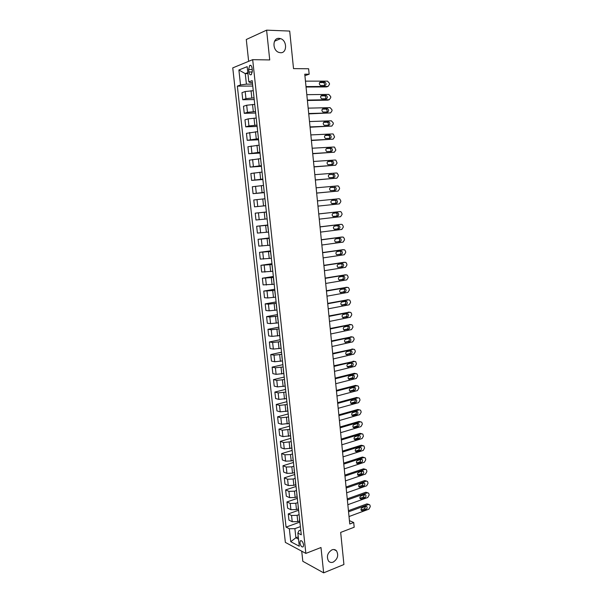<?xml version="1.0" encoding="UTF-8"?>
<svg xmlns="http://www.w3.org/2000/svg" width="603" height="603" viewBox="0 0 603 603"><rect width="100%" height="100%" fill="white"/><g stroke="black" fill="none" stroke-linecap="round" stroke-linejoin="round"><path stroke-width="0.9" d="M331.936 549.853C333.753 549.197 335.283 549.529 336.512 550.833C338.796 555.295 337.695 559.056 333.203 562.109C331.349 562.795 329.796 562.456 328.545 561.099C326.313 556.592 327.444 552.845 331.936 549.853M279.053 38.343L280.576 38.63C287.239 40.552 287.201 53.245 280.546 52.732L278.842 52.401C272.247 50.358 272.435 37.733 279.053 38.343M303.573 544.803C302.796 541.547 301.688 540.25 300.264 540.914L299.932 542.896C300.709 546.145 301.817 547.441 303.249 546.778L303.573 544.803M301.726 551.187L302.819 561.295L323.653 572.85L343.929 564.514L340.672 532.411L354.18 527.241L353.705 522.507L349.423 520.623M232.75 67.89L285.355 542.399L305.857 553.403L252.68 59.659L232.75 67.89M252.68 59.659L269.729 59.938L266.601 30.15L246.288 39.504L248.647 61.325M266.601 30.15L289.704 31.07L293.518 68.614L308.615 68.757L309.158 74.214L304.764 74.192L349.763 524.007L353.705 522.507M248.632 69.496L248.903 71.976C249.333 74.395 250.155 75.269 251.361 74.599L252.34 70.634L252.069 68.131C251.639 65.719 250.818 64.845 249.627 65.508L248.632 69.496L252.22 69.526M247.825 72.616L245.263 73.619L246.408 84.141L240.529 84.94L237.348 86.123L286.056 527.105L299.781 522.145M240.529 84.94L238.886 70.001L247.177 66.654L248.828 81.865L250.418 82.664L252.393 82.664M300.769 530.052L298.998 530.708L297.859 533.082L301.281 534.823L252.175 80.621L248.828 81.865M297.859 533.082L299.284 546.22L290.759 541.705L289.334 528.763L286.056 527.105M323.653 572.85L320.992 547.516L305.857 553.403M304.907 75.677L309.158 74.214M247.939 73.626L245.263 73.619L238.886 70.001M298.266 536.874L295.885 537.763L298.515 539.127M252.551 84.118L246.408 84.141M253.124 90.721L245.18 91.528L241.976 92.658L242.76 99.744L254.217 99.563M254.036 97.852L245.964 98.658L242.76 99.744M254.602 104.425L246.68 105.231L243.476 106.271L244.245 113.326L255.68 113.025M255.514 111.525L247.456 112.331L244.245 113.326M256.079 118.067L248.172 118.874L244.961 119.824L245.738 126.849L257.127 126.434M256.984 125.138L248.949 125.952L245.738 126.849M257.549 131.658L246.446 133.323L247.215 140.318L258.566 139.783M258.453 138.698L247.215 140.318M259.011 145.195L247.923 146.763L248.692 153.735L260.006 153.079M259.908 152.205L248.692 153.735M260.473 158.672L249.393 160.149L250.155 167.091L261.438 166.322M261.363 165.652L250.155 167.091M261.921 172.096L250.856 173.483L251.617 180.395L262.863 179.513M262.81 179.046L251.617 180.395M263.368 185.46L252.318 186.764L253.072 193.646L264.287 192.643M264.257 192.38L253.072 193.646M264.807 198.771L253.773 199.985L254.526 206.844L265.697 205.729M265.689 205.661L254.526 206.844M266.383 212.052L255.22 213.161L266.375 211.985M266.986 218.904L255.966 219.989L255.22 213.161M267.807 225.221L256.659 226.276L267.785 224.994M268.41 232.08L257.406 233.075L256.659 226.276M269.232 238.366L258.092 239.338L269.179 237.944M269.827 245.202L258.838 246.114L258.092 239.338M270.641 251.466L259.524 252.348L270.574 250.84M271.244 258.272L260.262 259.094L259.524 252.348M272.051 264.506L260.948 265.305L271.968 263.692M272.646 271.29L261.687 272.028L260.948 265.305M273.461 277.493L262.365 278.217L273.347 276.491M274.048 284.247L263.104 284.902L262.365 278.217M274.855 290.427L263.775 291.068L274.727 289.236M275.45 297.158L267.755 297.965L264.513 297.731L263.775 291.068M276.249 303.309L268.433 304.146L265.184 303.874L276.099 301.93M276.837 310.017L269.164 310.824L265.915 310.507L265.184 303.874M277.636 316.145L269.835 316.974L266.586 316.62L277.47 314.57M278.224 322.824L270.566 323.63L267.31 323.231L266.586 316.62M279.023 328.921L271.237 329.758L267.981 329.321L278.827 327.165M279.604 335.577L271.961 336.384L268.704 335.909L267.981 329.321M280.395 341.652L272.631 342.489L269.368 341.976L280.184 339.715M280.975 348.278L273.347 349.084L270.091 348.534L269.368 341.976M281.767 354.33L274.011 355.167L270.755 354.572L281.541 352.205M282.347 360.933L274.734 361.74L271.471 361.107L270.755 354.572M283.131 366.956L275.398 367.792L272.134 367.121L282.882 364.657M283.704 373.536L276.114 374.342L272.85 373.626L272.134 367.121M284.495 379.536L276.769 380.372L273.506 379.619L284.224 377.048M285.068 386.086L277.486 386.892L274.222 386.101L273.506 379.619M285.845 392.063L278.141 392.9L274.878 392.071L285.558 389.402M286.417 398.591L278.85 399.397L275.586 398.523L274.878 392.071M287.194 404.538L279.506 405.382L276.234 404.47L286.885 401.696M287.767 411.042L280.214 411.849L276.943 410.899L276.234 404.47M288.536 416.967L280.862 417.804L277.599 416.824L288.121 413.975M289.101 423.442L281.571 424.248L278.3 423.223L277.599 416.824M289.877 429.344L282.219 430.188L278.948 429.125L289.402 426.193M290.442 435.796L282.92 436.602L279.649 435.502L278.948 429.125M291.211 441.675L283.568 442.519L280.297 441.381L290.714 438.351M291.769 448.104L284.269 448.911L280.99 447.735L280.297 441.381M292.538 453.953L290.51 454.572L284.91 454.798L281.631 453.584L292.025 450.456M293.096 460.36L291.204 460.948L285.603 461.167L282.332 459.916L281.631 453.584M293.865 466.187L291.837 466.82L286.252 467.031L282.973 465.75L293.329 462.524M294.415 472.571L292.523 473.174L286.945 473.37L283.666 472.051L282.973 465.75M295.176 478.367L293.164 479.023L287.578 479.219L284.299 477.855L294.633 474.538M295.734 484.729L293.849 485.347L288.272 485.536L284.993 484.134L284.299 477.855M296.488 490.503L294.483 491.181L288.912 491.355L285.626 489.922L295.922 486.508M297.045 496.842L295.161 497.483L289.598 497.648L286.312 496.179L285.626 489.922M297.799 502.593L295.794 503.286L290.231 503.445L286.945 501.937L297.211 498.432M298.349 508.909L296.472 509.565L290.917 509.708L287.631 508.171L286.945 501.937M299.103 514.638L297.098 515.346L291.55 515.49L288.264 513.907L298.5 510.311M299.646 520.924L297.776 521.603L292.229 521.731L288.943 520.118L288.264 513.907M300.4 526.63L294.89 528.643L295.885 537.763L290.759 541.705M253.056 88.792L253.871 96.352M237.348 86.123L252.763 86.048M254.564 102.721L255.371 110.213M256.064 116.59L256.863 124.007M257.556 130.399L258.348 137.755M259.041 144.155L259.825 151.436M260.519 157.843L261.303 165.064M261.996 171.478L262.772 178.631M263.466 185.061L264.227 192.146M264.928 198.583L265.689 205.608M267.137 219.032L266.247 212.06M268.584 232.411L267.694 225.454M270.023 245.738L269.134 238.796M271.463 259.011L270.574 252.077M272.888 272.224L272.006 265.305M274.312 285.385L273.43 278.48M275.729 298.493L274.847 291.596M277.139 311.547L276.257 304.666M278.548 324.55L277.666 317.675M279.95 337.499L279.068 330.632M281.345 350.396L280.463 343.537M282.008 356.561L281.97 356.185M282.732 363.232L281.85 356.396M283.395 369.383L283.35 368.968M284.111 376.023L283.237 369.194M284.774 382.144L284.729 381.699M285.49 388.762L284.616 381.948M286.146 394.859L286.101 394.385M286.862 401.455L285.988 394.641M287.518 407.522L287.465 407.017M288.226 414.088L287.36 407.289M288.882 420.133L288.822 419.598M289.591 426.675L288.716 419.884M290.239 432.698L290.179 432.125M290.947 439.21L290.073 432.434M291.596 445.21L291.528 444.607M292.297 451.692L291.43 444.931M292.937 457.669L292.87 457.036M293.638 464.129L292.772 457.375M294.279 470.076L294.211 469.413M294.98 476.513L294.113 469.767M295.621 482.438L295.545 481.744M296.314 488.845L295.447 482.114M296.947 494.754L296.872 494.023M297.641 501.131L296.782 494.415M298.274 507.01L298.191 506.256M298.96 513.372L298.101 506.663M299.593 519.228L299.51 518.444M289.334 528.763L294.89 528.643M300.279 525.56L299.427 518.859M305.457 81.149L327.512 81.134L329.396 83.252L329.502 84.314L328.024 86.448L306 86.568M306.045 87.036L326.517 86.915L328.024 86.448M324.557 82.091L324.979 82.174C326.442 83.568 326.411 84.676 324.889 85.505L320.381 85.438C318.919 84.036 318.949 82.92 320.479 82.098L324.557 82.091L323.479 82.656C324.565 83.357 324.836 84.314 324.271 85.513M319.575 82.581L323.057 82.573M306.806 94.671L328.793 94.415L330.678 96.51L330.776 97.565L329.306 99.706L307.349 100.068M307.394 100.482L327.798 100.143L329.306 99.706M325.854 95.402L326.306 95.493C327.731 96.879 327.685 97.98 326.185 98.802L321.648 98.771C320.223 97.377 320.268 96.269 321.783 95.455L325.854 95.402L324.798 95.937C325.891 96.676 326.133 97.633 325.522 98.817M320.924 95.892L324.354 95.847M308.156 108.141L330.075 107.636L331.952 109.708L332.049 110.764L330.58 112.912L308.698 113.515M308.728 113.877L330.58 112.912M327.143 108.661L327.625 108.759C329.012 110.138 328.959 111.231 327.467 112.045L322.922 112.052C321.527 110.666 321.587 109.565 323.087 108.759L327.143 108.661L326.117 109.166C327.203 109.934 327.421 110.907 326.758 112.068M322.273 109.151L325.643 109.068M309.497 121.557L331.349 120.811L333.218 122.854L333.316 123.909L331.854 126.065L310.032 126.909M310.063 127.218L331.854 126.065M328.424 121.866L328.937 121.972C330.286 123.344 330.225 124.429 328.748 125.236L324.18 125.281C322.831 123.894 322.899 122.801 324.384 122.002L328.424 121.866L327.429 122.341C328.514 123.148 328.703 124.128 327.987 125.266M323.623 122.356L326.924 122.236M310.839 134.921L332.615 133.934L333.278 134.07L334.582 136.994L333.12 139.165L311.367 140.25M311.397 140.499L333.12 139.165M329.698 135.012L330.24 135.125C331.56 136.497 331.484 137.574 330.029 138.373L325.439 138.456C324.128 137.077 324.203 135.992 325.673 135.2L329.698 135.012L328.741 135.464C329.818 136.316 329.977 137.296 329.208 138.411M324.972 135.502L328.198 135.351M312.166 148.225L333.881 147.004L334.575 147.147L335.841 150.034L334.379 152.212L312.701 153.531M312.716 153.727L334.379 152.212M330.972 148.112L331.544 148.232C332.826 149.589 332.743 150.667 331.296 151.459L326.698 151.572C325.416 150.2 325.499 149.122 326.954 148.338L330.972 148.112L330.037 148.534C331.122 149.431 331.243 150.418 330.406 151.511M326.321 148.594L329.472 148.413M313.492 161.476L335.14 160.021L335.871 160.172L337.092 163.021L335.637 165.214L314.02 166.76M314.035 166.91L335.637 165.214M332.238 161.159L332.833 161.287C334.085 162.637 333.994 163.707 332.562 164.491L327.949 164.642C326.698 163.277 326.796 162.207 328.236 161.431L332.238 161.159L331.333 161.551C332.419 162.501 332.509 163.503 331.597 164.559M327.678 161.634L330.738 161.423M314.811 174.674L336.391 172.986L337.152 173.151L338.238 174.923L338.336 175.955L336.889 178.156L315.339 179.935M315.346 180.033L336.889 178.156M333.504 174.154L334.122 174.282C335.343 175.631 335.245 176.687 333.828 177.47L329.2 177.659C327.979 176.302 328.085 175.239 329.509 174.463L332.622 174.516C333.708 175.526 333.761 176.543 332.766 177.553M329.042 174.614L331.997 174.38M316.13 187.819L337.642 185.897L338.434 186.071L339.481 187.812L339.579 188.837L338.14 191.045L316.65 193.058M316.658 193.103L338.14 191.045M334.763 187.096L335.404 187.232C336.595 188.566 336.482 189.621 335.08 190.397L330.436 190.616C329.261 189.274 329.374 188.219 330.783 187.45L333.904 187.427C335.004 188.528 335.004 189.553 333.889 190.51M330.429 187.541L333.255 187.292M317.434 200.905L338.886 198.756L339.708 198.937L340.718 200.648L340.816 201.673L339.376 203.889L317.962 206.128M336.014 199.985L336.685 200.128C337.838 201.455 337.718 202.502 336.331 203.271L331.68 203.528C330.527 202.193 330.648 201.146 332.042 200.384L335.178 200.294C336.331 201.613 336.218 202.661 334.831 203.43L332.298 203.693M331.891 200.407L334.507 200.143M318.746 213.944L340.122 211.57L340.974 211.759L341.954 213.432L342.052 214.449L340.612 216.681L319.266 219.145M340.122 211.57L318.738 213.907M337.258 212.821L337.951 212.972C339.074 214.291 338.954 215.339 337.582 216.1L332.916 216.394C331.793 215.067 331.921 214.02 333.301 213.266L337.258 212.821M336.044 212.957L336.451 213.108C337.567 214.419 337.446 215.459 336.075 216.221L333.293 216.537M320.042 226.932L341.358 224.331L342.24 224.527L343.182 226.163L343.28 227.18L341.848 229.419L320.562 232.11M339.994 224.422L320.035 226.849M338.502 225.612L339.218 225.771C340.311 227.082 340.182 228.115 338.818 228.876L334.145 229.2C333.052 227.881 333.195 226.849 334.559 226.095L338.502 225.612M337.431 225.741L337.71 225.861C338.803 227.173 338.675 228.205 337.318 228.959L334.409 229.328M321.339 239.866L342.587 237.039L343.491 237.243L344.403 238.848L344.501 239.866L343.077 242.112L321.851 245.022M341.306 237.092L321.324 239.73M339.738 238.343L340.476 238.517C341.539 239.813 341.404 240.846 340.054 241.599L335.374 241.961C334.311 240.65 334.454 239.625 335.811 238.871L339.738 238.343M338.773 238.471L338.969 238.577C340.032 239.873 339.896 240.899 338.554 241.652L335.562 242.059M322.628 252.747L343.808 249.702L344.743 249.913L345.625 251.489L345.715 252.491L344.298 254.752L323.14 257.888M342.617 249.725L322.605 252.559M340.974 251.036L341.728 251.202C342.768 252.499 342.617 253.516 341.29 254.27L336.595 254.67C335.562 253.373 335.713 252.348 337.054 251.602L340.974 251.036M340.092 251.157L340.22 251.232C341.26 252.521 341.11 253.539 339.783 254.293L336.723 254.745M323.909 265.576L345.029 262.313L345.986 262.531L346.838 264.069L346.929 265.079L345.511 267.34L324.422 270.694M343.921 262.313L323.886 265.343M342.202 263.669L342.979 263.85C343.989 265.132 343.831 266.149 342.512 266.895L337.816 267.333C336.806 266.044 336.964 265.026 338.291 264.28L342.202 263.669M341.396 263.797L341.471 263.843C342.481 265.124 342.323 266.134 341.012 266.888L337.891 267.378M325.183 278.36L346.243 274.87L347.222 275.096L348.044 276.611L348.142 277.606L346.725 279.882L325.695 283.455M345.218 274.847L325.16 278.073M343.424 276.257L344.215 276.438C345.202 277.712 345.044 278.722 343.733 279.475L339.029 279.943C338.049 278.661 338.215 277.651 339.527 276.905L343.424 276.257M342.677 276.385L342.715 276.4C343.695 277.674 343.537 278.684 342.233 279.43L339.059 279.965M326.457 291.083L347.449 287.382L348.459 287.616L349.25 289.093L349.348 290.088L347.939 292.372L326.969 296.163M346.506 287.345L326.427 290.752M344.645 288.792L345.451 288.98C346.416 290.247 346.243 291.249 344.954 291.995L340.243 292.5C339.285 291.226 339.459 290.224 340.755 289.485L344.645 288.792M343.951 288.92C344.901 290.179 344.735 291.181 343.446 291.92L340.235 292.5M327.731 303.761L348.655 299.849L349.68 300.083L350.449 301.53L350.547 302.525L349.137 304.817L328.236 308.819M347.788 299.789L327.693 303.384M345.858 301.281L346.687 301.477C347.622 302.729 347.449 303.731 346.167 304.477L341.449 305.012C340.514 303.754 340.695 302.751 341.984 302.013L345.858 301.281M345.218 301.402C346.107 302.661 345.918 303.648 344.66 304.364L341.411 304.982M328.989 316.394L349.861 312.264L350.901 312.497L351.639 313.922L351.737 314.909L350.335 317.216L329.494 321.429M349.062 312.196L328.952 315.964M347.064 313.726L347.908 313.922C348.82 315.165 348.64 316.16 347.373 316.899L342.647 317.48C341.743 316.221 341.931 315.226 343.205 314.495L347.064 313.726M346.469 313.839C347.298 315.098 347.102 316.07 345.866 316.763L342.579 317.419M330.248 328.967L351.052 324.625L352.114 324.874L352.83 326.268L352.928 327.248L351.534 329.562L330.753 333.987M350.335 324.55L330.203 328.492M348.27 326.117L349.129 326.313C350.019 327.55 349.83 328.537 348.572 329.283L343.853 329.894C342.964 328.65 343.152 327.655 344.419 326.924L348.27 326.117M347.72 326.231C348.489 327.482 348.278 328.439 347.072 329.11L343.755 329.811M331.499 341.494L352.242 336.941L353.328 337.19L354.021 338.562L354.112 339.542L352.717 341.856L332.004 346.491M351.594 336.858L331.454 340.974M349.469 338.456L350.343 338.66C351.21 339.888 351.014 340.868 349.77 341.615L345.044 342.255C344.185 341.027 344.381 340.039 345.625 339.308L349.469 338.456M348.956 338.569C349.672 339.813 349.446 340.755 348.27 341.404L344.924 342.15M332.75 353.976L353.433 349.212L354.526 349.469L355.197 350.803L355.295 351.783L353.901 354.112L333.248 358.951M352.845 349.129L332.698 353.411M350.66 350.758L351.549 350.961C352.393 352.175 352.197 353.154 350.969 353.893L346.235 354.579C345.398 353.35 345.594 352.371 346.831 351.639L350.66 350.758M350.185 350.863C350.856 352.092 350.614 353.026 349.461 353.659L346.099 354.443M333.994 366.405L354.609 361.438L355.725 361.694L356.471 363.978L355.084 366.315L334.492 371.358M354.089 361.348L333.934 365.787M351.851 363.006L352.755 363.21C353.577 364.416 353.373 365.388 352.152 366.127L347.426 366.85C346.604 365.637 346.808 364.657 348.037 363.926L351.851 363.006M351.406 363.112C352.031 364.325 351.775 365.245 350.652 365.863L347.26 366.692M335.23 378.782L355.793 373.611L356.923 373.868L357.549 375.156L357.639 376.129L356.26 378.465L335.728 383.719M355.333 373.528L354.278 373.325L335.17 378.126M353.034 375.202L353.953 375.413C354.752 376.611 354.549 377.576 353.343 378.322L348.609 379.068C347.81 377.87 348.014 376.898 349.235 376.166L353.034 375.202M352.619 375.307C353.2 376.513 352.936 377.418 351.835 378.021L348.428 378.888M336.466 391.113L356.961 385.739L358.107 386.003L358.717 387.262L358.808 388.226L357.428 390.578L336.956 396.035M356.561 385.656L355.453 385.423L336.399 390.412M354.217 387.36L355.144 387.571C355.928 388.754 355.717 389.719 354.519 390.458L349.785 391.249C349.009 390.051 349.22 389.086 350.426 388.355L354.217 387.36M353.833 387.458C354.368 388.656 354.097 389.546 353.011 390.133L349.597 391.038M337.695 403.399L358.129 397.822L359.29 398.086L359.878 399.322L359.968 400.286L358.597 402.646L338.185 408.299M356.622 397.475L358.129 397.822L356.622 397.475L337.62 402.653M355.393 399.465L356.328 399.676C357.097 400.852 356.886 401.817 355.695 402.555L351.911 403.595L350.961 403.377C350.2 402.193 350.418 401.229 351.609 400.498L356.328 399.676M355.031 399.563C355.529 400.746 355.242 401.621 354.187 402.193L350.758 403.143M338.916 415.633L359.298 409.859L360.466 410.123L361.039 411.336L361.129 412.294L359.757 414.66L339.406 420.517M359.35 409.844L357.783 409.482L338.841 414.841M356.569 411.525L357.511 411.736C358.257 412.904 358.046 413.862 356.863 414.6L353.094 415.686L352.129 415.467C351.391 414.284 351.609 413.326 352.793 412.595L356.569 411.525M356.23 411.615C356.682 412.784 356.396 413.65 355.355 414.216L351.911 415.203M340.137 427.821L360.451 421.844L361.634 422.108L362.192 423.298L362.282 424.256L360.918 426.63L340.627 432.683M360.556 421.821L358.943 421.444L340.054 426.984M357.73 423.532L358.687 423.751C359.418 424.911 359.2 425.861 358.031 426.6L354.27 427.723L353.298 427.504C352.574 426.329 352.8 425.379 353.969 424.648L357.73 423.532M357.413 423.63C357.835 424.783 357.541 425.635 356.524 426.185L353.072 427.21M341.351 439.964L361.612 433.791L362.802 434.054L363.436 436.173L362.071 438.554L341.841 444.803M361.755 433.753L360.097 433.353L341.268 439.082M358.898 435.502L359.863 435.72C360.571 436.874 360.353 437.816 359.192 438.562L355.446 439.715L354.466 439.497C353.757 438.336 353.984 437.386 355.144 436.647L358.898 435.502M358.597 435.592L357.685 438.11L354.225 439.18M342.564 452.054L362.757 445.685L363.963 445.956L364.581 448.044L363.217 450.433L343.047 456.878M362.953 445.64L361.25 445.225L342.474 451.127M360.051 447.426L361.031 447.637C361.725 448.783 361.499 449.725 360.353 450.471L356.614 451.662L355.619 451.436C354.933 450.29 355.159 449.341 356.313 448.609L360.051 447.426M359.772 447.516L358.845 449.996L355.371 451.097M343.77 464.099L363.903 457.541L365.124 457.805L365.629 458.928L365.719 459.87L364.363 462.267L344.253 468.908M364.144 457.489L362.395 457.051L343.672 463.134M361.205 459.298L362.192 459.516C362.87 460.654 362.637 461.589 361.506 462.335L357.775 463.564L356.78 463.338C356.102 462.2 356.335 461.257 357.481 460.519L361.205 459.298M360.941 459.388L359.999 461.83L356.516 462.968M344.969 476.099L365.049 469.345L366.277 469.609L366.767 470.717L366.858 471.659L365.501 474.056L345.451 480.885M365.328 469.285L363.534 468.825L344.871 475.089M362.358 471.131L363.345 471.342C364.008 472.473 363.782 473.408 362.652 474.154L358.936 475.413L357.926 475.194C357.27 474.064 357.504 473.121 358.642 472.383L362.358 471.131M362.109 471.214L361.144 473.619L357.662 474.802M346.167 488.053L366.187 481.111L367.423 481.375L367.898 482.453L367.988 483.395L366.639 485.807L346.642 492.824M366.503 481.043L364.672 480.561L346.062 486.998M363.503 482.92L364.498 483.131C365.147 484.247 364.913 485.181 363.797 485.928L360.089 487.224L359.079 487.005C358.431 485.882 358.672 484.948 359.795 484.209L363.503 482.92M363.27 483.003L362.29 485.362L358.808 486.583M347.358 499.962L367.317 492.832L368.561 493.088L369.021 494.151L369.111 495.086L367.77 497.505L347.833 504.711M367.679 492.757L365.81 492.252L347.245 498.869M364.642 494.656L365.652 494.867C366.285 495.983 366.044 496.91 364.936 497.656L361.242 498.99L360.217 498.771C359.592 497.656 359.833 496.721 360.948 495.983L364.642 494.656M364.416 494.739L363.428 497.068L359.946 498.319M348.542 511.826L368.448 504.5L369.699 504.764L370.152 505.804L370.234 506.739L368.9 509.158L349.016 516.552M368.848 504.425L366.933 503.897L348.428 510.688M365.78 506.354L366.79 506.565C367.408 507.666 367.174 508.593 366.066 509.339L362.388 510.711L361.363 510.492C360.745 509.384 360.986 508.457 362.094 507.711L365.78 506.354M365.569 506.437L364.559 508.721L361.076 510.017M251.82 97.882L251.044 90.736M253.305 111.578L252.536 104.462M254.783 125.22L254.021 118.135M256.26 138.803L255.491 131.748M257.73 152.325L256.961 145.3M259.184 165.795L258.431 158.8M260.639 179.212L259.885 172.247M262.094 192.576L261.34 185.634M263.534 205.879L262.787 198.967M264.973 219.13L264.227 212.241M266.405 232.321L265.659 225.469M267.83 245.466L267.091 238.637M269.247 258.551L268.508 251.752M270.664 271.591L269.925 264.815M272.074 284.571L271.335 277.825M273.476 297.505L272.744 290.782M274.87 310.379L274.146 303.693M276.257 323.208L275.541 316.545M277.644 335.977L276.928 329.344M279.023 348.7L278.307 342.089M280.403 361.37L279.686 354.79M281.767 373.996L281.058 367.438M283.131 386.568L282.423 380.033M284.488 399.088L283.787 392.583M285.845 411.555L285.144 405.08M287.194 423.977L286.493 417.525M288.536 436.346L287.835 429.924M289.87 448.67L289.176 442.27M291.204 460.948L290.51 454.572M292.523 473.174L291.837 466.82M293.849 485.347L293.164 479.023M295.161 497.483L294.483 491.181M296.472 509.565L295.794 503.286M297.776 521.603L297.098 515.346M245.964 98.658L245.18 91.528M247.456 112.331L246.68 105.231M248.949 125.952L248.172 118.874M250.426 139.512L249.657 132.464M251.903 153.019L251.142 146.001M253.373 166.466L252.612 159.478M254.843 179.86L254.082 172.903M256.298 193.194L255.544 186.267M257.752 206.482L256.999 199.578M259.2 219.711L258.446 212.836M260.639 232.886L259.893 226.042M262.079 246.009L261.333 239.195M263.503 259.079L262.765 252.288M264.928 272.089L264.189 265.328M266.345 285.053L265.606 278.322M267.755 297.965L267.023 291.257M269.164 310.824L268.433 304.146M270.566 323.63L269.835 316.974M271.961 336.384L271.237 329.758M273.347 349.084L272.631 342.489M274.734 361.74L274.011 355.167M276.114 374.342L275.398 367.792M277.486 386.892L276.769 380.372M278.85 399.397L278.141 392.9M280.214 411.849L279.506 405.382M281.571 424.248L280.862 417.804M282.92 436.602L282.219 430.188M284.269 448.911L283.568 442.519M285.603 461.167L284.91 454.798M286.945 473.37L286.252 467.031M288.272 485.536L287.578 479.219M289.598 497.648L288.912 491.355M290.917 509.708L290.231 503.445M292.229 521.731L291.55 515.49M252.356 71.998L248.903 71.976M320.479 82.098L319.861 82.302M321.783 95.455L321.226 95.621M323.087 108.759L322.59 108.894M324.384 122.002L323.947 122.115M336.331 203.271L334.831 203.43M337.582 216.1L336.075 216.221M339.843 224.429L341.358 224.331M338.818 228.876L337.318 228.959M341.072 237.107L342.587 237.039M340.054 241.599L338.554 241.652M342.3 249.732L343.808 249.702M341.29 254.27L339.783 254.293M343.522 262.313L345.029 262.313M342.512 266.895L341.012 266.888M344.735 274.84L346.243 274.87M343.733 279.475L342.233 279.43M339.843 280.131L339.421 280.116M345.941 287.314L347.449 287.382M344.954 291.995L343.446 291.92M341.072 292.696L340.582 292.674M347.147 299.751L348.655 299.849M346.167 304.477L344.66 304.364M342.293 305.208L341.743 305.171M348.346 312.128L349.861 312.264M347.373 316.899L345.866 316.763M343.514 317.675L342.903 317.623M349.544 324.467L351.052 324.625M348.572 329.283L347.072 329.11M344.728 330.097L344.057 330.022M350.735 336.753L352.242 336.941M349.77 341.615L348.27 341.404M345.934 342.466L345.21 342.368M351.918 348.994L353.433 349.212M350.969 353.893L349.461 353.659M347.14 354.79L346.363 354.662M353.102 361.182L354.609 361.438M352.152 366.127L350.652 365.863M348.346 367.061L347.509 366.91M354.278 373.325L355.793 373.611M353.343 378.322L351.835 378.021M349.536 379.287L348.655 379.114M355.453 385.423L356.961 385.739M354.519 390.458L353.011 390.133M350.727 391.468L349.8 391.264M355.695 402.555L354.187 402.193M351.911 403.595L350.946 403.369M357.783 409.482L359.298 409.859M356.863 414.6L355.355 414.216M353.094 415.686L352.084 415.422M358.943 421.444L360.451 421.844M358.031 426.6L356.524 426.185M354.27 427.723L353.23 427.429M360.097 433.353L361.612 433.791M359.192 438.562L357.685 438.11M355.446 439.715L354.368 439.391M361.25 445.225L362.757 445.685M360.353 450.471L358.845 449.996M356.614 451.662L355.499 451.308M362.395 457.051L363.903 457.541M361.506 462.335L359.999 461.83M357.775 463.564L356.637 463.172M363.534 468.825L365.049 469.345M362.652 474.154L361.144 473.619M358.936 475.413L357.767 474.998M364.672 480.561L366.187 481.111M363.797 485.928L362.29 485.362M360.089 487.224L358.898 486.772M365.81 492.252L367.317 492.832M364.936 497.656L363.428 497.068M361.242 498.99L360.029 498.508M366.933 503.897L368.448 504.5M366.066 509.339L364.559 508.721M362.388 510.711L361.152 510.198M336.512 550.833L333.911 549.529M280.576 38.63L274.538 41.23M301.093 540.597L300.264 540.914M251.006 65.523L249.627 65.508M324.979 82.174L323.479 82.656M326.306 95.493L324.798 95.937M327.625 108.759L326.117 109.166M328.937 121.972L327.429 122.341M330.24 135.125L328.741 135.464M331.544 148.232L330.037 148.534M332.833 161.287L331.333 161.551M334.122 174.282L332.622 174.516M335.404 187.232L333.904 187.427M336.685 200.128L335.178 200.294M337.951 212.972L336.451 213.108M339.218 225.771L337.71 225.861M340.476 238.517L338.969 238.577M341.728 251.202L340.22 251.232M342.979 263.85L341.471 263.843M344.215 276.438L342.715 276.4M345.451 288.98L343.966 288.912M346.687 301.477L345.323 301.387M347.908 313.922L346.642 313.809M349.129 326.313L347.939 326.185M350.343 338.66L349.212 338.517M351.549 350.961L350.479 350.795M352.755 363.21L351.722 363.036M353.953 375.413L352.959 375.224M355.144 387.571L354.187 387.367M357.511 411.736L356.614 411.51M358.687 423.751L357.82 423.517M359.863 435.72L359.019 435.472M361.031 447.637L360.217 447.388M362.192 459.516L361.401 459.252M363.345 471.342L362.591 471.079M364.498 483.131L363.767 482.86M365.652 494.867L364.943 494.596M366.79 506.565L366.111 506.286"/></g></svg>
